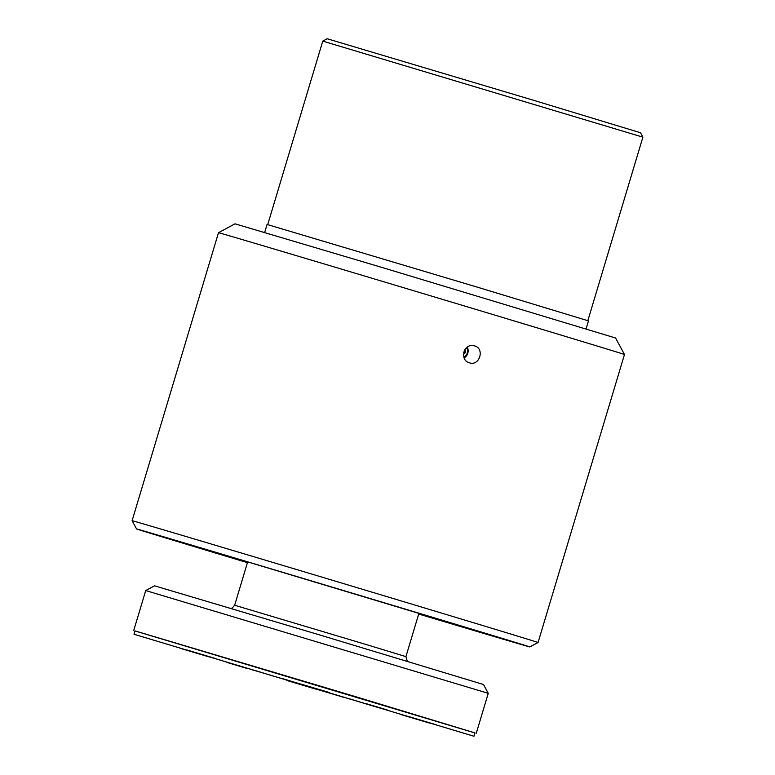 <?xml version="1.0" encoding="UTF-8"?>
<svg xmlns="http://www.w3.org/2000/svg" width="775" height="775" viewBox="0 0 775 775"><rect width="100%" height="100%" fill="white"/><g stroke="black" fill="none" stroke-linecap="round" stroke-linejoin="round"><path stroke-width="1.16" d="M516.179 635.684A211.924 0.504 -163.3 0 0 288.019 566.961A211.924 0.504 -163.3 0 0 132.108 520.693L218.502 232.703A211.924 0.504 16.7 0 1 374.654 279.039A211.924 0.504 16.7 0 1 602.582 347.694A211.924 0.504 16.7 0 1 624.476 354.504L538.073 642.485A211.924 0.504 -163.3 0 0 516.179 635.684M469.466 362.816C458.926 360.21 464.215 342.317 474.484 345.882C484.956 348.372 479.715 366.372 469.524 362.836L469.466 362.816M464.923 349.699L465.523 352.499L463.528 354.466M463.741 352.567L465.523 352.499M464.244 352.131L464.06 351.472M369.985 704.969L376.97 707.12M369.946 705.085L349.738 698.876M344.294 697.258L349.699 699.011M344.265 697.335L376.95 707.168M311.947 687.454L280.87 678.135M311.918 687.532L280.841 678.222M263.723 673.136L250.509 669.164M263.713 673.165L250.461 669.3M343.78 697.316L292.611 681.942M343.771 697.345L292.592 682.019M300.874 684.034L329.452 692.559L300.874 684.034M187.085 650.041L215.663 658.576L187.085 650.041M180.1 648.268L208.669 656.803L180.1 648.268M286.905 680.498L315.473 689.023L286.905 680.498M400.694 714.482L429.272 723.017L400.694 714.482M407.679 716.255L436.257 724.79L407.679 716.255M226.92 662.431L247.68 668.641L226.92 662.431M366.381 703.729L387.151 709.929L366.381 703.729M281.509 678.474L330.847 693.305L281.509 678.474M134.007 634.26L135.015 630.898L353.536 696.037L474.978 732.898L473.971 736.25L134.007 634.26L473.971 736.25M586.065 328.891L588.467 320.879L477.807 287.293L267.075 224.459L264.672 232.461M642.892 137.156L640.528 132.757L532.628 100.004L327.166 38.75L322.768 41.114L642.892 137.156L587.847 320.656M135.005 630.947L474.959 732.947M488.25 693.315L483.522 684.519L319.135 634.773L154.516 585.813L145.719 590.55L488.25 693.315L476.267 733.276M247.448 562.582L163.825 537.123L256.67 564.587L481.052 632.08L418.723 613.965M247.428 562.66A205.297 0.484 16.7 0 1 136.545 528.938A205.297 0.484 16.7 0 1 287.36 573.694A205.297 0.484 16.7 0 1 508.613 640.334A205.297 0.484 16.7 0 1 529.829 646.931A205.297 0.484 16.7 0 1 418.694 614.042M624.476 354.504L615.592 338.007L381.387 267.268L234.999 223.82L218.502 232.703M467.286 347.171L467.838 353.216L464.167 357.876A7.847 7.459 106.3 0 0 467.267 347.181M466.734 347.607A6.956 6.607 -73.7 0 1 463.925 357.207M407.34 661.308L405.916 656.628L367.098 644.8L234.651 605.246L232.171 608.036L230.882 608.365M322.768 41.123L267.714 224.614M247.661 561.894L234.651 605.246M418.926 613.277L405.916 656.628M145.719 590.55L133.726 630.511M529.829 646.931L538.073 642.485M136.545 528.938L132.108 520.693"/></g></svg>
